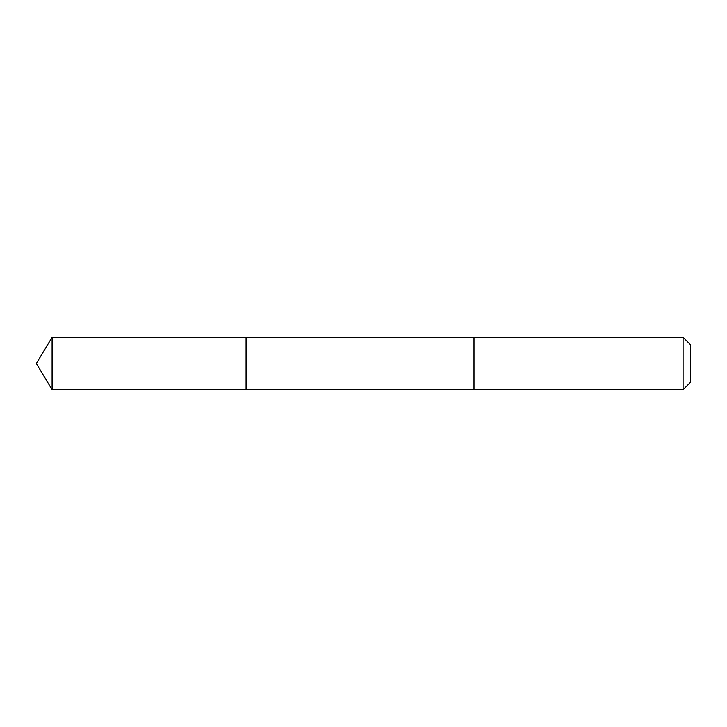 <?xml version="1.0" encoding="UTF-8"?>
<svg xmlns="http://www.w3.org/2000/svg" width="727" height="727" viewBox="0 0 727 727"><rect width="100%" height="100%" fill="white"/><g stroke="black" fill="none" stroke-linecap="round" stroke-linejoin="round"><path stroke-width="1.09" d="M246.071 365.972L246.071 337.283L52.099 337.283L52.099 389.717L246.071 389.717L246.071 337.283L473.995 337.292L473.995 389.708L246.071 389.717L246.071 365.972M473.995 337.283L473.995 389.717L683.08 389.717L683.08 337.283L473.995 337.283M683.08 337.283L690.65 344.852L690.65 382.148L683.08 389.717M246.071 389.717L52.099 389.717L36.35 363.5L52.099 389.717M36.35 363.5L52.099 337.283"/></g></svg>
